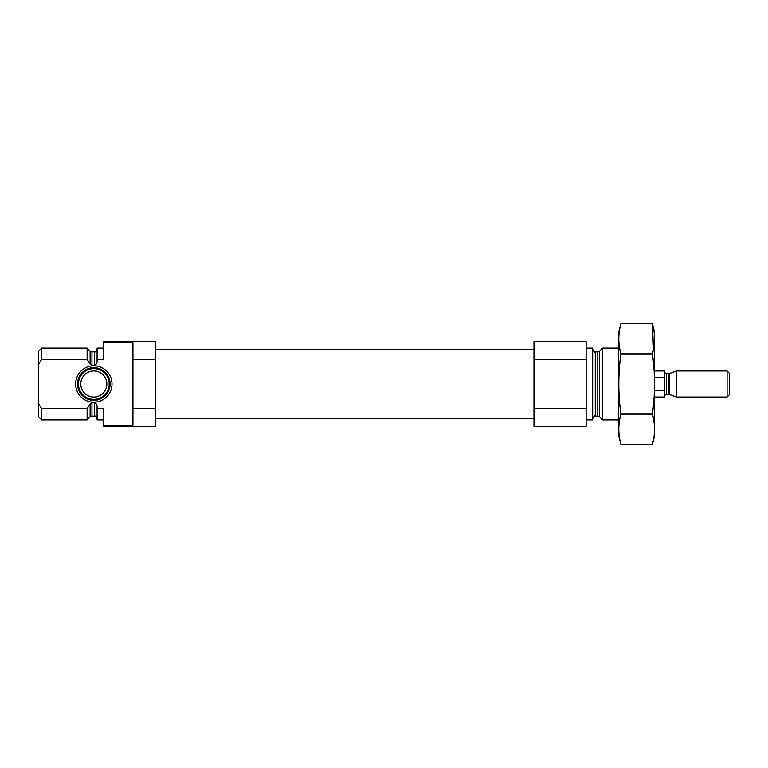 <?xml version="1.0" encoding="UTF-8"?>
<svg xmlns="http://www.w3.org/2000/svg" width="768" height="768" viewBox="0 0 768 768"><rect width="100%" height="100%" fill="white"/><g stroke="black" fill="none" stroke-linecap="round" stroke-linejoin="round"><path stroke-width="1.15" d="M103.603 348.134L97.085 348.134L97.085 359.386L103.603 359.386L103.603 341.616L155.77 341.616L155.77 359.597L132.95 359.597L132.95 342.634L103.603 342.634M103.603 425.366L132.95 425.366L132.95 408.403L155.77 408.403L155.77 426.384L103.603 426.384L103.603 408.614L97.085 408.614L97.085 419.866L103.603 419.866M132.95 408.403L132.95 359.597M155.77 408.403L155.77 359.597M97.085 359.386L97.085 361.075C97.171 363.178 96.298 364.57 94.483 365.261L91.968 365.261L90.125 363.984L87.139 359.386L87.139 348.134L41.664 348.134L41.664 359.386L38.4 364.435L41.664 359.386L87.139 359.386M97.085 418.723C96 416.333 95.126 415.469 94.483 416.112L94.483 402.739C96.298 403.43 97.171 404.822 97.085 406.925L97.085 408.614M94.483 402.739L91.968 402.739L89.99 404.246M87.139 408.614L90.125 404.016L90.125 416.88L87.139 419.866L87.139 408.614L41.664 408.614L41.664 419.866L87.139 419.866M41.664 419.866L38.4 416.602L38.4 351.398L41.664 348.134M38.4 403.565L41.664 408.614M618.749 419.866L602.611 419.866L602.611 348.134L618.749 348.134M586.147 419.866L592.666 419.866L592.666 348.134L586.147 348.134M586.147 408.403L586.147 426.384L533.981 426.384L533.981 408.403L586.147 408.403L586.147 341.616L533.981 341.616L533.981 359.597L586.147 359.597M533.981 408.403L533.981 359.597M75.638 384A18.182 18.182 0 0 0 102.922 399.744A18.182 18.182 0 0 0 102.922 368.256A18.182 18.182 0 0 0 75.638 384M77.52 384A16.301 16.301 0 0 1 93.83 367.699A16.301 16.301 0 0 1 110.131 384A16.301 16.301 0 0 1 93.83 400.301A16.301 16.301 0 0 1 77.52 384M109.19 384A15.36 15.36 0 0 1 86.15 397.306A15.36 15.36 0 0 1 86.15 370.694A15.36 15.36 0 0 1 109.19 384M106.867 384A13.037 13.037 0 0 1 87.302 395.29A13.037 13.037 0 0 1 87.302 372.71A13.037 13.037 0 0 1 106.867 384M652.406 444.24L654.614 436.003L654.614 331.997L652.406 323.76C655.248 333.802 655.248 343.843 652.406 353.885C655.248 373.699 655.248 393.782 652.406 414.115C655.248 424.157 655.248 434.198 652.406 444.24L620.957 444.24C618.106 434.198 618.106 424.157 620.957 414.115C618.106 394.301 618.106 374.218 620.957 353.885C618.106 343.843 618.106 333.802 620.957 323.76L652.406 323.76L653.482 349.258M652.406 353.885L620.957 353.885M652.406 414.115L620.957 414.115M620.957 444.24L618.749 436.003L618.749 331.997L620.957 323.76M654.614 397.037L664.397 397.037L664.656 384L664.397 370.963L654.614 370.963M664.397 377.683L654.614 377.683M664.397 390.317L654.614 390.317M727.104 397.037L729.6 394.541L729.6 373.459L727.104 370.963L676.445 370.963L676.445 397.037L727.104 397.037L727.104 370.963M94.483 365.261L94.483 351.888C95.357 352.349 96.23 351.485 97.085 349.277M91.968 365.261L91.968 351.888L90.125 351.12L87.139 348.134M94.483 416.112L91.968 416.112L91.968 402.739M90.125 363.984L90.125 351.12M599.626 351.12L597.782 351.888L597.782 416.112L599.626 416.88L599.626 351.12L602.611 348.134M597.782 416.112L595.277 416.112L595.277 351.888C594.758 352.637 593.885 351.763 592.666 349.277M668.938 394.435L669.61 394.55L669.61 373.45L668.938 373.565L668.938 394.435L666.346 394.435L666.346 373.565C666.029 374.122 665.376 373.469 664.397 371.606M94.483 351.888L91.968 351.888M91.968 416.112L90.125 416.88M599.626 416.88L602.611 419.866M597.782 351.888L595.277 351.888M595.277 416.112C594.758 415.363 593.885 416.237 592.666 418.723M533.981 349.277L155.77 349.277M533.981 418.723L155.77 418.723M666.346 394.435C666.029 393.878 665.376 394.531 664.397 396.394M669.61 394.55L676.445 397.037M669.61 373.45L676.445 370.963M668.938 373.565L666.346 373.565"/></g></svg>
